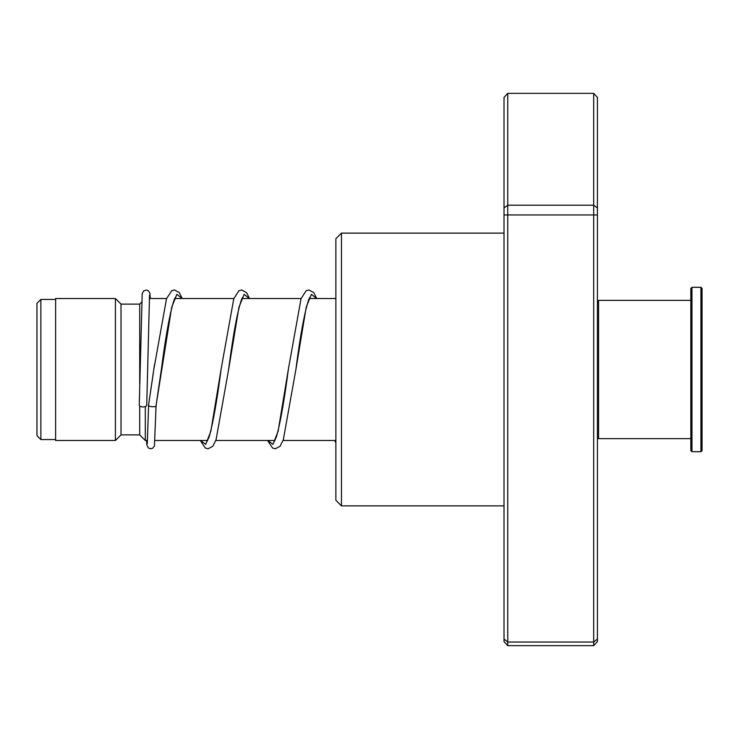 <?xml version="1.0" encoding="UTF-8"?>
<svg xmlns="http://www.w3.org/2000/svg" width="739" height="739" viewBox="0 0 739 739"><rect width="100%" height="100%" fill="white"/><g stroke="black" fill="none" stroke-linecap="round" stroke-linejoin="round"><path stroke-width="1.11" d="M36.95 435.64L36.95 303.359L40.876 299.443L40.876 439.557L36.95 435.64M147.514 440.49L145.306 440.49L145.306 406.524M145.306 440.49L139.708 434.892L139.708 405.96M139.708 384.298L139.708 304.108L121.02 304.108L115.413 298.51L55.628 298.51L55.628 440.49L115.413 440.49L115.413 298.51M139.708 434.892L121.02 434.892L121.02 304.108M341.473 505.882L335.875 500.275L335.875 238.725L341.473 233.118L341.473 505.882L504.016 505.882M507.748 93.345L507.748 645.655L504.016 641.618L504.016 97.382L507.748 93.345L593.694 93.345L597.426 97.382L597.426 641.618L593.694 645.655L593.694 93.345M507.748 645.655L593.694 645.655M504.016 639.05L507.748 642.034L593.694 642.034L597.426 639.05M504.016 214.957L597.426 214.957M504.016 207.936L507.748 205.202L593.694 205.202L597.426 207.936M148.65 404.621L148.613 404.87C147.283 406.875 157.407 407.586 156.086 405.397L171.716 307.212L176.88 294.298L182.034 298.51M149.537 295.018L146.738 405.157A3.732 1.764 180 0 1 146.738 405.157A3.732 1.764 180 0 1 142.987 406.903A3.732 1.764 180 0 1 139.265 405.138A3.732 1.764 180 0 1 139.265 405.12A3.732 1.764 180 0 1 139.265 405.101L142.184 293.771L143.726 290.796L146.673 290.03L148.428 290.806L149.795 292.977L150.35 298.51M175.568 297.106L174.321 299.304C170.155 311.507 165.85 334.859 161.398 369.361L156.086 405.397M597.426 301.494L598.553 300.376L598.553 438.624L690.845 438.624M702.05 288.413L702.05 450.587L700.932 451.705L700.932 287.295L702.05 288.413M691.963 451.705L690.845 450.587L690.845 288.413L691.963 287.295L691.963 451.705L700.932 451.705M148.613 404.87L154.599 363.985M200.546 440.49L205.701 444.379L210.846 431.234L221.146 368.983C217.044 400.584 213.017 423.29 209.063 437.109L206.92 441.654M267.804 440.49L272.95 444.379L278.104 431.234L288.404 368.983C284.303 400.584 280.275 423.29 276.321 437.109L274.178 441.654M335.063 440.49L335.875 442.245M242.826 297.106L241.69 299.064C237.487 311.082 233.127 334.591 228.619 369.583L238.956 307.267L244.129 294.307L249.292 298.51M310.084 297.106L308.939 299.064C304.745 311.082 300.385 334.591 295.877 369.583L306.214 307.267L311.387 294.307L316.551 298.51M55.628 439.557L40.876 439.557M335.875 440.49L283.055 440.49M274.926 440.49L215.806 440.49M207.668 440.49L155.005 440.49M121.02 434.892L115.413 440.49M139.708 304.108L141.62 302.196M335.875 298.51L309.207 298.51M301.115 298.51L241.949 298.51M233.857 298.51L174.69 298.51M166.598 298.51L149.287 298.51M55.628 299.443L40.876 299.443M341.473 233.118L504.016 233.118M148.622 404.741L153.361 372.742M148.613 404.852L147.273 443.742M156.077 405.471L154.442 445.885L152.742 448.213L150.71 448.776L148.419 447.982L146.867 445.072L146.479 440.49M153.924 368.77L166.524 298.695L171.716 290.713L174.459 289.984L179.189 292.505L182.265 298.51M200.315 440.49L205.34 448.046L208.084 448.776L212.823 446.254L216.047 439.797L228.619 369.583M221.146 368.983L233.783 298.704L238.882 290.769L241.708 289.984L246.549 292.626L249.514 298.51M267.573 440.49L272.599 448.046L275.342 448.776L280.081 446.254L283.305 439.807L295.877 369.583M288.404 368.983L301.041 298.704L306.14 290.769L308.865 289.984L313.706 292.505L316.772 298.51M334.822 440.49L335.875 443.04M691.963 287.295L700.932 287.295M598.553 300.376L690.845 300.376M597.426 437.506L598.553 438.624"/></g></svg>
